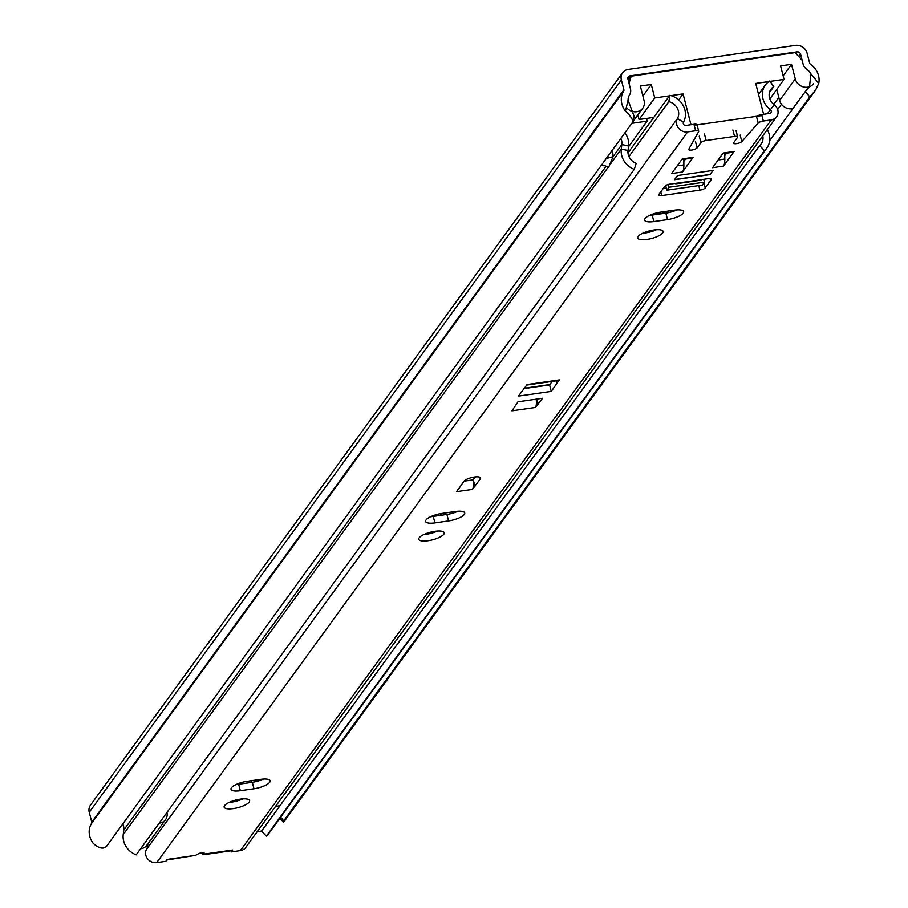 <?xml version="1.0" encoding="UTF-8"?>
<svg xmlns="http://www.w3.org/2000/svg" width="908" height="908" viewBox="0 0 908 908"><rect width="100%" height="100%" fill="white"/><g stroke="black" fill="none" stroke-linecap="round" stroke-linejoin="round"><path stroke-width="1.36" d="M623.717 90.97L91.606 823.34A18.977 17.014 -144 0 0 93.342 843.475C98.972 848.413 103.364 849.366 106.531 846.313L632.558 122.308C633.273 120.026 630.901 116.292 625.453 111.094A18.977 17.014 -144 0 1 623.717 90.97A1.748 1.566 36 0 0 623.887 89.778L621.356 79.904A9.92 8.898 -144 0 1 622.616 72.742A9.92 8.898 -144 0 1 628.291 69.405L795.465 45.4A9.92 8.898 -144 0 1 807.11 53.231L809.641 63.106A1.748 1.566 36 0 0 810.401 64.162A18.977 17.014 -144 0 1 818.755 83.343L815.611 90.051L809.766 96.861L283.739 820.866L283.228 822.024L284.522 821.002L815.611 90.051M625.453 111.094L628.052 100.186A11.963 10.726 -144 0 1 629.585 94.795A8.751 7.854 36 0 0 630.447 88.836L627.916 78.962A2.917 2.622 -144 0 1 629.948 75.875L797.133 51.87A2.917 2.622 -144 0 1 800.561 54.174L803.092 64.048A8.751 7.854 36 0 0 806.849 69.337A11.963 10.726 -144 0 1 810.935 73.923L818.755 83.343M91.606 823.34A1.748 1.566 36 0 0 91.776 822.149L89.245 812.285A9.92 8.898 -144 0 1 90.505 805.112L622.616 72.742M809.766 96.861L805.317 91.515L769.689 140.558M632.558 122.308L634.397 115.35M805.317 91.515L809.266 86.85M809.527 86.498L810.935 73.923M628.052 100.186L634.034 116.111M813.591 83.65A10.51 9.421 -144 0 1 807.587 87.191A10.51 9.421 -144 0 1 795.26 78.894L791.515 64.332L780.596 65.898L784.058 79.382L770.018 81.402M792.956 108.529A10.51 9.421 -144 0 1 791.924 108.733A10.51 9.421 -144 0 1 779.597 100.448L776.76 89.415M669.457 95.839L654.736 97.95L651.274 84.467L640.344 86.033L644.078 100.595A10.51 9.421 -144 0 1 642.75 108.188A10.51 9.421 -144 0 1 636.735 111.718A10.51 9.421 -144 0 1 626.35 107.337M802.116 60.257L795.113 52.63L631.208 76.17L628.245 80.256M763.639 114.272L755.728 83.445L768.815 81.572M678.673 99.925L683.066 93.887L690.977 124.714M653.794 117.393L639.073 119.504L637.881 114.885M631.208 76.17L629.04 83.343M761.925 115.554L694.189 125.281M683.066 93.887L670.967 95.624M769.848 98.927L784.058 79.382M791.515 64.332L783.15 75.852M639.073 119.504L654.736 97.95M651.274 84.467L642.898 95.987M667.573 211.155L662.488 213.357L650.162 215.117M644.964 218.612A13.132 3.95 165.6 0 0 644.544 220.122A13.132 3.95 165.6 0 0 653.839 221.563L667.505 219.6A13.132 3.95 165.6 0 0 683.645 211.621A13.132 3.95 165.6 0 0 674.338 210.179L660.683 212.143A13.132 3.95 165.6 0 0 644.964 218.612M649.663 215.355A13.132 3.95 165.6 0 0 652.182 215.083L665.836 213.13A13.132 3.95 165.6 0 0 676.869 209.918M662.704 232.936A13.132 3.95 165.6 0 0 663.135 231.438A13.132 3.95 165.6 0 0 651.649 230.371A13.132 3.95 165.6 0 0 638.12 236.466A13.132 3.95 165.6 0 0 637.688 237.964A13.132 3.95 165.6 0 0 649.175 239.031A13.132 3.95 165.6 0 0 662.704 232.936M426.045 519.932A13.132 3.95 165.6 0 0 425.614 521.442A13.132 3.95 165.6 0 0 434.921 522.883L448.575 520.92A13.132 3.95 165.6 0 0 464.714 512.941A13.132 3.95 165.6 0 0 455.419 511.499L441.753 513.463A13.132 3.95 165.6 0 0 426.045 519.932M430.733 516.675A13.132 3.95 165.6 0 0 433.252 516.402L446.918 514.45A13.132 3.95 165.6 0 0 457.938 511.238M443.774 534.256A13.132 3.95 165.6 0 0 444.205 532.758A13.132 3.95 165.6 0 0 432.719 531.691A13.132 3.95 165.6 0 0 419.19 537.786A13.132 3.95 165.6 0 0 418.758 539.284A13.132 3.95 165.6 0 0 430.244 540.351A13.132 3.95 165.6 0 0 443.774 534.256M231.438 787.769A13.132 3.95 165.6 0 0 231.018 789.279A13.132 3.95 165.6 0 0 240.314 790.72L253.968 788.757A13.132 3.95 165.6 0 0 270.119 780.778A13.132 3.95 165.6 0 0 260.812 779.336L247.158 781.3A13.132 3.95 165.6 0 0 231.438 787.769M236.125 784.512A13.132 3.95 165.6 0 0 238.656 784.251L252.311 782.287A13.132 3.95 165.6 0 0 263.331 779.075M249.178 802.093A13.132 3.95 165.6 0 0 249.609 800.595A13.132 3.95 165.6 0 0 238.123 799.528A13.132 3.95 165.6 0 0 224.594 805.623A13.132 3.95 165.6 0 0 224.162 807.133A13.132 3.95 165.6 0 0 235.649 808.188A13.132 3.95 165.6 0 0 249.178 802.093M472.466 489.378L474.68 486.336L472.977 479.912A8.467 2.758 81.8 0 1 472.466 489.378L456.622 491.648L458.767 488.368M722.7 153.724L733.017 152.238A11.679 3.802 -98.2 0 0 734.129 151.466L723.494 166.107A11.679 3.802 -98.2 0 0 724.834 159.048L724.777 155.574L726.525 153.168M681.726 159.604L692.044 158.117A11.679 3.802 -98.2 0 0 693.156 157.356L682.521 171.987A11.679 3.802 -98.2 0 0 683.86 164.927L683.803 161.454L685.551 159.059M663.033 188.694L666.359 188.217M704.12 180.647L705.289 179.035M756.897 116.269A4.381 1.317 -14.4 0 1 761.676 114.556L763.333 121.025A4.381 1.317 165.6 0 0 758.191 123.079L756.523 116.61M769.428 92.548L773.764 86.589L769.712 80.971A18.977 17.014 36 0 0 765.342 85.023A18.977 17.014 36 0 0 770.347 109.675A2.281 2.054 -144 0 1 769.644 113.409L761.676 114.556M758.191 123.079L741.813 141.557A4.381 1.317 165.6 0 1 737.239 143.509A4.381 1.317 165.6 0 1 733.562 143.124A4.381 1.317 165.6 0 1 733.709 142.624L737.5 137.392A4.381 1.317 -14.4 0 0 737.648 136.892A4.381 1.317 -14.4 0 0 734.549 136.404L706.14 140.49A4.381 1.317 -14.4 0 0 700.897 142.647L697.094 147.879A4.381 1.317 165.6 0 1 692.588 149.911A4.381 1.317 165.6 0 1 688.763 149.559A4.381 1.317 165.6 0 1 688.832 149.162L698.627 131.626A4.381 1.317 165.6 0 0 698.695 131.24A4.381 1.317 165.6 0 0 695.596 130.752L693.939 124.282L685.96 125.429A2.281 2.054 -144 0 1 683.452 122.149A18.977 17.014 36 0 0 669.832 95.317L627.973 152.93M693.939 124.282A4.381 1.317 -14.4 0 1 697.038 124.771M229.281 802.366A13.132 3.95 165.6 0 0 242.822 798.881M423.877 534.528A13.132 3.95 165.6 0 0 437.429 531.044M642.807 233.208A13.132 3.95 165.6 0 0 656.348 229.724M523.916 388.59L549.59 384.913L552.143 381.405M473.011 479.867L475.429 476.882M713.018 170.42L677.504 175.528L674.462 179.705L709.977 174.608L713.018 170.42L710.124 174.404L674.61 179.5L677.504 175.528L713.018 170.42M773.764 86.589A11.963 10.726 36 0 0 771.005 89.132A11.963 10.726 36 0 0 774.172 104.692A9.296 8.331 -144 0 1 776.624 116.769A9.296 8.331 -144 0 1 771.301 119.89L763.333 121.025M695.596 130.752L687.628 131.898A9.296 8.331 -144 0 1 678.401 127.994A9.296 8.331 -144 0 1 677.436 118.573A11.963 10.726 36 0 0 668.844 101.651L628.96 156.551M201.122 852.68L203.471 854.723L204.255 854.087C203.21 851.988 200.328 852.396 195.617 855.325L167.163 859.411L165.789 861.295L156.732 862.6A9.296 8.331 36 0 1 147.505 858.684A9.296 8.331 36 0 1 146.54 849.275A11.963 10.726 -144 0 0 147.811 844.043M771.301 119.89L240.416 850.58L231.347 851.886L232.72 850.001L204.255 854.087L204.221 853.055M674.973 183.382A8.467 2.758 -98.2 0 0 676.006 183.768A8.467 2.758 -98.2 0 0 676.812 183.212L670.059 184.086A4.381 1.317 -14.4 0 0 664.815 186.254L658.731 194.618A4.381 1.317 -14.4 0 0 658.595 195.118A4.381 1.317 -14.4 0 0 661.694 195.595L699.932 190.113L698.774 185.584M703.893 182.973L705.175 187.945L711.259 179.58A4.381 1.317 -14.4 0 0 711.395 179.08A4.381 1.317 -14.4 0 0 708.297 178.604L701.396 179.682A8.467 2.758 81.8 0 1 700.59 180.238L676.006 183.768M705.175 187.945A4.381 1.317 -14.4 0 1 699.932 190.113M693.156 157.356L682.226 158.923L671.591 173.553L682.521 171.987M734.129 151.466L723.199 153.032L712.564 167.674L723.494 166.107M559.339 379.907L527.105 384.538L518.479 396.081L551.258 391.382L559.339 379.907A8.751 2.849 81.8 0 1 558.511 380.486L526.742 385.049M537.638 404.389L542.598 398.249L518.014 401.779L511.942 410.802L535.436 407.431L537.638 404.389L536.299 399.145M474.68 486.336L480.275 478.981A8.751 2.633 165.6 0 0 480.559 477.971A8.751 2.633 165.6 0 0 472.898 477.267A8.751 2.633 165.6 0 0 463.875 481.331L458.835 488.618M464.011 481.161L473.284 479.833L474.952 486.302M536.151 399.168A8.467 2.758 81.8 0 1 535.436 407.431M536.844 399.066L538.183 404.31M556.479 380.781L557.058 383.051M232.72 850.001A9.92 3.235 81.8 0 1 231.778 850.66L203.471 854.723M231.063 850.762L231.347 851.886M669.832 95.317L668.844 101.651M240.416 850.58A9.296 8.331 36 0 0 245.727 847.459L776.624 116.769M195.617 855.325L166.732 860.001M683.803 161.454L683.769 159.309M724.777 155.574L724.743 153.429M549.59 384.913L551.258 391.382M704.495 182.145L668.992 187.241L666.858 190.169L702.372 185.073L704.495 182.145L703.757 179.251M665.666 185.538L666.858 190.169M668.277 184.472L668.992 187.241M646.462 118.437L647.154 121.127L628.461 146.858M647.154 121.127L631.82 123.329M638.097 115.725L637.178 115.849M122.796 823.919A11.963 10.726 -144 0 1 123.794 830.037L123.227 834.577A18.977 17.014 36 0 0 136.177 854.848L634.238 169.353L636.168 163.304A11.963 10.726 36 0 1 627.995 150.524L628.563 145.984A18.977 17.014 -144 0 0 624.92 132.818M266.373 836.155L261.583 831.081L759.644 145.575L764.434 150.66L266.373 836.155A18.977 17.014 36 0 0 268.757 833.555L766.817 148.061A18.977 17.014 36 0 0 767.283 129.606M764.434 150.66A18.977 17.014 36 0 0 766.817 148.061M759.644 145.575A11.963 10.726 36 0 0 761.154 143.941A11.963 10.726 36 0 0 762.788 135.803M620.856 138.425A11.963 10.726 -144 0 1 621.855 144.542L621.276 149.082A18.977 17.014 36 0 0 634.238 169.353M612.56 149.843L613.036 156.664L608.723 167.129L601.766 164.7M166.924 812.535A10.215 9.159 -144 0 1 165.562 819.629A10.215 9.159 -144 0 1 159.241 823.113M280.504 805.044A10.215 9.159 -144 0 1 275.635 806.293M140.695 848.651A10.215 9.159 36 0 0 146.199 846.108L165.562 819.629M257.089 831.819A10.215 9.159 36 0 0 261.958 830.57M251.913 780.619L250.722 782.514M241.233 783.876L242.402 782.276M239.78 784.081L239.542 783.15M797.133 51.87L795.93 53.527M629.948 75.875L627.859 78.746M280.663 817.177L283.739 820.866M623.887 89.778L91.776 822.149M621.356 79.904L89.245 812.285M781.459 104.272L777.645 109.528M778.826 97.44L773.786 104.386M800.561 54.174L798.779 56.625M795.26 78.894L779.597 100.448M652.182 215.083L653.839 221.563M433.252 516.402L434.921 522.883M238.656 784.251L240.314 790.72M687.628 131.898L156.732 862.6M676.812 183.212L701.396 179.682M683.452 122.149L677.436 118.573L146.54 849.275M767.396 113.738L774.172 104.692M202.802 852.555L204.221 854.156M697.094 147.879L695.437 141.41M700.897 142.647L699.239 136.177M706.14 140.49L704.472 134.021M734.549 136.404L732.881 129.935M741.813 141.557L740.145 135.088M711.259 179.58L711.032 178.706M660.729 191.872L661.694 195.595M683.86 164.927L677.164 165.892M724.834 159.048L718.137 160.012M252.311 782.287L253.968 788.757M446.918 514.45L448.575 520.92M665.836 213.13L667.505 219.6M479.821 477.233L480.275 478.981M524.177 388.227L549.862 384.538M549.658 384.81L523.984 388.499M438.292 514.121L437.02 515.869M606.101 166.209L123.794 830.037M608.281 166.97L123.227 834.577M613.036 156.664L621.855 144.542L628.563 145.984M609.938 164.689L621.276 149.082L627.995 150.524M612.991 156.8A14.006 4.211 165.6 0 0 606.158 158.65M283.228 822.024L279.982 818.119M642.75 108.188L632.819 121.854M260.131 780.369L260.88 779.325M454.726 512.532L455.487 511.488M758.532 94.387L765.342 85.023M737.648 136.892L735.991 130.423M697.06 124.861L698.695 131.24M441.629 513.485L440.221 515.404M427.339 533.144L426.544 534.233M646.269 231.824L645.475 232.913"/></g></svg>
